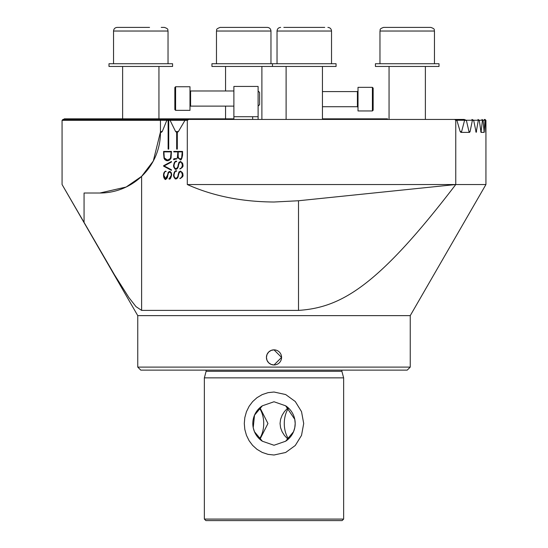 <?xml version="1.0" encoding="UTF-8"?>
<svg xmlns="http://www.w3.org/2000/svg" width="548" height="548" viewBox="0 0 548 548"><rect width="100%" height="100%" fill="white"/><g stroke="black" fill="none" stroke-linecap="round" stroke-linejoin="round"><path stroke-width="0.82" d="M372.4 87.344L373.154 88.105L373.154 110.203L372.4 110.963L372.4 87.344L358.015 87.344L358.015 110.963L372.4 110.963M189.985 90.372A0.603 0.603 0 0 0 190.588 90.982L190.588 106.12A0.603 0.603 0 0 0 189.985 106.723M174.846 87.495L175.6 86.742L175.6 110.354L174.846 109.6L174.846 87.495M258.108 90.982L259.622 92.496L259.622 104.606L258.108 106.12M233.886 106.12L190.588 106.12M233.886 90.982L190.588 90.982M175.6 86.742L189.985 86.742L189.985 110.354L175.6 110.354M336.068 63.732L211.932 63.732L211.932 66.459L336.068 66.459L336.068 63.732M258.108 86.44L233.886 86.44L233.886 116.717L258.108 116.717L258.108 86.44M233.886 119.437L233.886 116.717M258.108 119.437L258.108 116.717M264.177 27.4L267.342 27.4C269.548 27.612 270.76 28.825 270.972 31.03L216.474 31.03C217.337 29.914 214.789 29.448 220.111 27.4L264.177 27.4M252.484 27.4L261.245 27.4M234.962 27.4L226.201 27.4M283.823 27.4L324.731 27.4M137.754 367.098L140.781 370.126L407.219 370.126L410.247 367.098L137.754 367.098L137.754 315.627L62.068 184.532L114.45 274.754L128.924 297.605L135.979 306.627L141.617 310.387L298.502 310.394C341.308 307.579 378.12 286.09 455.765 184.532L455.765 120.348L456.881 120.348L455.004 119.437L62.972 119.437L62.075 120.348L160.461 120.348M298.502 310.394L298.502 200.753L274 202.013C241.695 201.808 212.795 195.985 187.3 184.532L187.3 120.341L184.977 120.348L178.381 131.575L175.613 131.575L176.661 132.356L176.675 149.111L176.661 132.356L177.333 132.363L176.675 132.356M410.247 367.098L410.247 315.627L137.754 315.627M410.247 315.627L485.932 184.532L455.765 184.532L298.502 200.753M274 364.982L281.569 357.412L274 349.843A7.569 7.569 0 0 0 266.431 357.412A7.569 7.569 0 0 0 274 364.982L271.102 364.406L268.65 362.762L267.006 360.31L266.431 357.412L267.006 354.515L268.65 352.056L271.102 350.419L274 349.843A7.569 7.569 0 0 1 281.569 357.412A7.569 7.569 0 0 1 274 364.982M293.529 431.735L294.776 427.693L295.194 423.508L294.776 419.33L285.638 405.801L274 401.753L262.362 405.801A21.194 21.194 0 0 0 262.362 441.222L254.471 431.742M262.362 441.222L274 445.264L285.638 441.222L293.529 431.742M288.077 439.352L284.405 435.4L282.11 431.735L280.583 427.693L280.055 423.508L280.583 419.33L282.11 415.288L284.405 411.623L288.077 407.664M285.638 405.801A21.194 21.194 0 0 1 285.638 441.222M274 392.019L285.686 394.553L295.276 401.52L301.523 411.644L303.708 423.515L301.516 435.393L295.269 445.503L285.672 452.477L274 455.004L268.041 454.361L262.239 452.436L256.998 449.339L252.614 445.38L249.114 440.722L246.449 435.297L244.819 429.433L244.292 423.508L244.819 417.59L246.449 411.719L249.114 406.301L252.614 401.636L256.998 397.677L262.239 394.587L268.041 392.656L274 392.019M288.549 408.102A21.194 13.625 -90 0 0 288.549 438.921M204.363 519.086L343.637 519.086L343.637 377.86L204.363 377.86L204.363 519.086L205.877 520.6L342.123 520.6L343.637 519.086M177.312 149.111L176.661 149.111L177.312 149.111L177.312 132.356L178.381 131.575M184.977 120.348L170.086 120.348L175.613 131.575M170.086 120.348L168.722 120.348L168.722 149.111L168.126 149.111L168.126 120.348L160.461 120.252L160.461 131.924L161.249 132.39L162.235 131.575L166.825 120.348M160.461 131.924L153.296 161.037L141.617 176.36L126.143 187.032L99.914 193.012L84.063 193.012L84.063 222.618M163.612 166.167L163.612 165.702L171.449 161.509L171.449 162.057L164.126 165.948L171.449 169.777L171.449 170.359L163.612 166.167L171.449 170.346M176.614 170.798C175.209 170.366 174.23 171.825 173.682 175.189C173.983 172.086 174.963 170.627 176.593 170.798M176.401 170.825L176.401 171.291M176.593 171.264C175.415 170.798 174.545 172.086 173.99 175.127M173.99 174.586C174.031 176.908 174.75 178.141 176.161 178.285M175.778 178.285C177.285 177.799 178.073 176.586 178.148 174.648M178.155 174.675L178.963 172.004L180.415 171.134M178.086 174.935L179.066 171.791M178.806 172.195L180.621 171.127M180.217 171.127C182.333 172.079 183.196 173.374 182.799 175.018M182.799 174.47C183.546 175.894 182.587 177.271 179.922 178.6M180.121 178.586L180.148 178.121L180.121 178.586M179.929 178.134C180.991 178.532 181.833 177.319 182.443 174.511M182.443 175.059C181.662 171.928 180.915 170.825 180.21 171.75M180.614 171.75L179.073 172.682M179.34 172.284L178.443 175.086M176.093 178.895C177.49 178.518 178.278 177.237 178.456 175.052L178.497 174.826M176.285 178.901C174.202 178.093 173.332 176.675 173.675 174.641C173.058 175.422 175.415 179.984 175.559 178.826L176.305 178.901M177.353 157.927L177.853 151.885L173.778 151.885L173.778 151.419L182.559 151.419L182.559 155.31M182.559 155.036C181.833 159.29 180.97 160.776 179.984 159.495M180.388 159.495C178.141 158.249 177.333 157.413 177.949 156.995M178.052 156.995L176.312 159.03M176.703 158.968L175.202 159.105M175.593 159.084L173.62 159.708M173.778 159.557L173.778 158.886L173.798 159.537M173.62 159.036L175.415 158.502M175.552 158.502L173.778 158.886M177.21 158.112L177.853 155.324M176.614 161.174C175.209 160.742 174.23 162.201 173.682 165.558C173.983 162.461 174.963 161.002 176.593 161.174M176.401 161.201L176.401 161.667M176.593 161.639C175.415 161.174 174.545 162.461 173.99 165.503M173.99 164.955C174.031 167.284 174.75 168.517 176.161 168.654M175.778 168.654C177.285 168.174 178.073 166.962 178.148 165.017M178.155 165.051L178.963 162.372L180.415 161.509M178.086 165.311L179.066 162.167M178.806 162.571L180.621 161.502M180.217 161.502C182.333 162.448 183.196 163.749 182.799 165.386M182.799 164.845C183.546 166.27 182.587 167.647 179.922 168.976M180.121 168.962L180.148 168.496L180.121 168.962M179.929 168.503C180.991 168.9 181.833 167.695 182.443 164.886M182.443 165.428C181.662 162.304 180.915 161.201 180.21 162.126M180.614 162.119L179.073 163.057M179.34 162.653L178.443 165.462M176.093 169.27C177.49 168.894 178.278 167.606 178.456 165.421L178.497 165.201M176.285 169.277C174.202 168.469 173.332 167.051 173.675 165.017C173.058 165.797 175.415 170.359 175.559 169.195L176.305 169.277M171.449 151.419L163.633 151.419L163.633 154.098L163.612 151.419L171.449 151.419L171.051 158.03M171.14 157.783C170.133 159.872 168.839 160.852 167.25 160.735M163.982 158.03L164.893 159.728L167.435 160.735L166.119 160.516L164.249 158.721L163.633 154.098M164.051 158.276L163.612 153.824M165.948 171.599L165.948 171.134C164.407 171.401 163.592 172.764 163.516 175.223L163.537 175.223C163.612 172.764 164.421 171.401 165.969 171.134M166.119 171.579C165.085 170.894 164.311 172.182 163.804 175.442M167.455 175.216L165.578 178.586L163.804 175.168M165.38 178.593C165.791 179.717 166.496 178.504 167.503 174.956M167.448 175.25L168.325 172.099L167.469 175.25M168.085 172.51L169.716 171.435M171.661 175.052C171.64 172.88 170.928 171.682 169.531 171.442L168.215 172.312M171.668 174.778C170.88 178.333 170.017 179.71 169.085 178.915M169.27 178.895L169.27 178.429M169.092 178.443C170.209 178.854 170.962 177.648 171.346 174.819M171.366 175.093L170.846 172.832L169.551 172.065L170.832 172.839L171.366 175.093L169.387 178.429M169.716 172.058L168.325 172.997M168.572 172.593L167.77 175.401M167.866 174.894L167.757 175.627M167.825 175.1C167.661 177.634 166.887 179.004 165.489 179.217M165.852 179.217C165.126 180.244 164.345 178.819 163.516 174.949M168.126 120.348L168.722 120.348M170.168 120.252L170.469 119.731L170.065 119.437L62.972 119.443L62.068 120.348L62.075 184.532L62.068 120.348M166.982 120.252L169.188 119.437L160.461 119.437L160.461 120.252M485.932 184.532L485.932 120.348L485.028 119.437L485.925 120.348L485.74 132.39L485.309 120.348L484.288 119.437L484.98 120.348L484.172 132.39L483.117 120.348L481.959 119.437L482.459 120.348L481.014 132.39L479.301 120.348L478 119.437L478.294 120.348L476.171 132.39L473.65 120.252L471.938 119.437L472.383 120.348L470.088 131.575L469.533 132.39L468.965 131.575L466.369 120.348L464.238 119.437L464.574 120.348L461.615 131.575L460.902 132.39L460.183 131.575L456.881 120.348M170.065 119.437L160.461 119.437M233.886 118.834L64.322 118.834L63.397 119.649M387.539 119.437L387.539 118.834L322.443 118.834M464.238 119.437L454.703 119.437L455.765 120.348M185.176 120.252L188.759 119.437L187.3 120.341M254.471 431.735L253.224 427.693L254.525 415.158L262.362 405.801M259.923 439.352L267.945 423.508L259.923 407.664M259.451 408.102A21.194 13.625 -90 0 1 259.451 438.921M151.077 164.845L151.481 164.188M154.529 158.605L155.077 157.434M156.07 155.105L156.379 154.317M99.914 193.012A60.554 60.554 0 0 0 160.461 132.458M187.3 184.532L455.765 184.532M464.574 120.348L466.369 120.348M472.383 120.348L473.767 120.348M478.294 120.348L479.301 120.348M482.459 120.348L483.117 120.348M182.559 151.419L173.798 151.419L173.798 151.885M180.203 159.489L178.031 157.255M178.216 157.255L177.819 157.255M177.867 151.885L177.853 155.598M180.162 158.872L181.635 158.18L180.162 158.872C178.785 158.667 178.127 157.577 178.189 155.598L178.189 151.885L182.224 151.885L181.614 158.18L182.224 151.885M178.169 165.017C177.942 167.325 177.148 168.537 175.792 168.654M180.148 168.496C181.621 168.305 182.395 167.188 182.457 165.154L181.429 162.434M178.169 174.648C177.942 176.949 177.148 178.162 175.792 178.285M180.148 178.121C181.621 177.929 182.395 176.819 182.457 174.785L181.429 172.065M167.435 160.112L164.284 157.865L163.9 151.885L171.154 151.885L170.428 158.495L167.435 160.112L170.428 158.495M171.154 151.885L170.449 158.495M163.612 165.702L163.633 166.167M171.449 161.516L163.633 165.702M168.907 178.895L169.476 178.895M169.291 178.429L169.284 178.895M165.674 179.21L165.688 179.21C164.263 178.949 163.544 177.621 163.537 175.223M168.147 120.32L168.147 149.111L168.722 149.111M161.235 27.4L164.4 27.4C169.339 29.099 167.332 29.928 168.031 31.03L113.539 31.03C113.751 28.825 114.964 27.612 117.169 27.4L149.549 27.4M123.259 27.4L120.334 27.4M386.765 27.4L430.831 27.4C435.859 29.174 433.728 29.928 434.461 31.03L379.97 31.03C380.668 29.928 378.661 29.099 383.6 27.4L389.69 27.4M427.666 27.4L424.741 27.4M172.572 63.732L108.997 63.732L108.997 66.459L172.572 66.459L172.572 63.732M439.003 63.732L375.428 63.732L375.428 66.459L439.003 66.459L439.003 63.732M322.443 106.723L357.412 106.723L357.412 91.585L358.015 90.982M252.655 116.717L252.655 119.437M331.526 63.732L331.526 31.03L277.028 31.03C277.24 28.825 278.453 27.612 280.658 27.4M204.363 377.86L206.13 371.277L341.87 371.277L342.021 370.126M141.617 310.387L141.617 176.36M461.615 131.575L460.183 131.575M484.343 131.575L483.994 131.575M470.088 131.575L468.965 131.575M162.235 131.575L160.461 131.575M481.302 131.575L480.712 131.575M476.589 131.575L475.746 131.575M482.37 120.252L479.192 120.252M478.212 120.252L473.65 120.252M472.308 120.252L466.245 120.252M464.492 120.252L456.744 120.252M484.891 120.252L483.014 120.252M485.829 120.252L485.213 120.252M322.443 91.585L357.412 91.585M357.412 106.723L358.015 107.333M272.486 63.732L272.486 66.459M261.889 118.834L261.889 66.459M270.972 63.732L270.972 31.03M216.474 63.732L216.474 31.03M225.557 118.834L225.557 106.12M225.557 90.982L225.557 66.459M331.526 31.03C331.307 28.825 330.101 27.612 327.889 27.4M322.443 119.437L322.443 66.459M277.028 63.732L277.028 31.03M286.111 119.437L286.111 66.459M206.13 371.277L205.98 370.126M481.014 132.39L484.172 132.39M460.902 132.39L469.533 132.39M341.87 371.277L343.637 377.86M158.947 118.834L158.947 66.459M168.031 63.732L168.031 31.03M113.539 63.732L113.539 31.03M122.622 118.834L122.622 66.459M425.378 119.437L425.378 66.459M434.461 63.732L434.461 31.03M379.97 63.732L379.97 31.03M389.053 119.437L389.053 66.459"/></g></svg>
